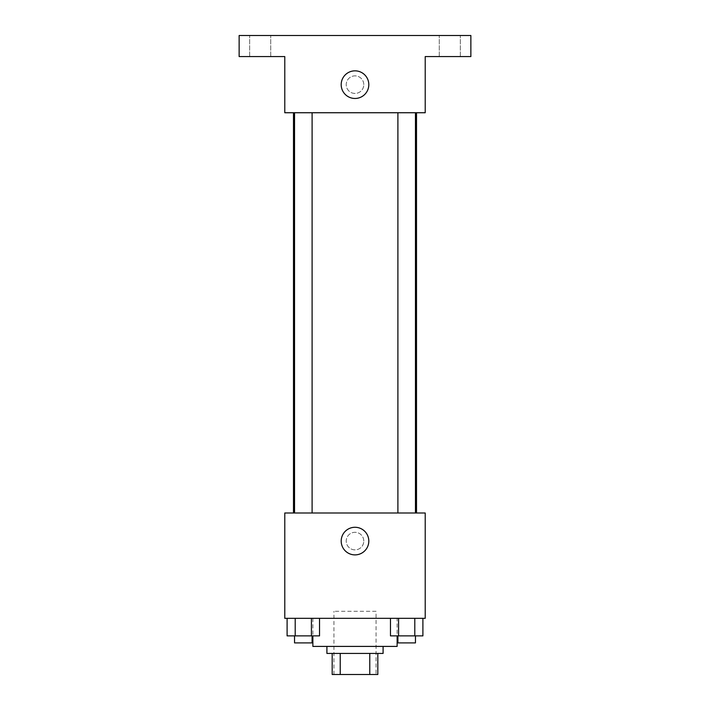 <?xml version="1.0" encoding="UTF-8"?>
<svg xmlns="http://www.w3.org/2000/svg" width="710" height="710" viewBox="0 0 710 710"><rect width="100%" height="100%" fill="white"/><g stroke="black" fill="none" stroke-linecap="round" stroke-linejoin="round"><path stroke-width="0.53" stroke-dasharray="3.55 2.66" d="M376.069 611.301L333.931 611.301L376.069 611.301L376.069 674.5L333.931 674.5L376.069 674.5M340.223 674.5L332.182 674.5L332.182 653.431L340.223 653.431L340.223 674.5L377.818 674.5M369.777 653.431L340.223 653.431L369.777 653.431L369.777 674.5M340.223 653.431L332.182 653.431M326.911 653.431L383.089 653.431M355 646.411L326.911 646.411L355 646.411M397.13 646.411L312.87 646.411M397.13 618.321L312.87 618.321L397.13 618.321L397.13 635.876M287.097 618.321L287.097 635.876L295.209 635.876L287.097 635.876L295.209 635.876L295.209 618.321L311.424 618.321L287.097 618.321L319.536 618.321L295.209 618.321L295.209 635.876L319.536 635.876L311.424 635.876L319.536 635.876L319.536 618.321L311.424 618.321L319.536 618.321L311.424 618.321L311.424 635.876L295.209 635.876L311.424 635.876L311.424 618.321L319.536 618.321L295.209 618.321L319.536 618.321M284.781 618.321L425.219 618.321L425.219 512.993L284.781 512.993L284.781 618.321M390.464 618.321L390.464 635.876L398.576 635.876L390.464 635.876L398.576 635.876L398.576 618.321L414.791 618.321L390.464 618.321L422.903 618.321L398.576 618.321L398.576 635.876L422.903 635.876L414.791 635.876L422.903 635.876L422.903 618.321L414.791 618.321L422.903 618.321L414.791 618.321L414.791 635.876L398.576 635.876L414.791 635.876L414.791 618.321L422.903 618.321L398.576 618.321L422.903 618.321M363.777 541.082A8.777 8.777 0 0 0 350.607 533.485A8.777 8.777 0 0 0 350.607 548.688A8.777 8.777 0 0 0 363.777 541.082A8.777 8.777 0 0 0 350.607 533.485A8.777 8.777 0 0 0 350.607 548.688A8.777 8.777 0 0 0 363.777 541.082M416.513 512.993L293.487 512.993L416.513 512.993M312.098 512.993L294.543 512.993L312.098 512.993L294.543 512.993L312.098 512.993L312.098 112.739L294.543 112.739L312.098 112.739M415.457 512.993L397.902 512.993L415.457 512.993L397.902 512.993L415.457 512.993L415.457 112.739L397.902 112.739L415.457 112.739M284.781 549.859L284.79 532.305L284.781 549.859M425.219 532.305L425.21 549.859L425.219 532.305M368.809 541.082A13.809 13.809 0 0 1 348.095 553.037A13.809 13.809 0 0 1 348.095 529.128A13.809 13.809 0 0 1 368.809 541.082M416.513 112.739L293.487 112.739L416.513 112.739M284.781 112.739L425.219 112.739L425.219 56.569L470.863 56.569L470.863 35.5L239.137 35.5L239.137 56.569L284.781 56.569L284.781 112.739M363.777 84.65A8.777 8.777 0 0 0 350.607 77.053A8.777 8.777 0 0 0 350.607 92.256A8.777 8.777 0 0 0 363.777 84.65A8.777 8.777 0 0 0 350.607 77.053A8.777 8.777 0 0 0 350.607 92.256A8.777 8.777 0 0 0 363.777 84.65M284.781 93.427L284.79 75.872L284.781 93.427M425.219 75.872L425.21 93.427L425.219 75.872M368.809 84.65A13.809 13.809 0 0 1 348.095 96.613A13.809 13.809 0 0 1 348.095 72.695A13.809 13.809 0 0 1 368.809 84.65M260.206 56.569L249.671 56.569L260.206 56.569M449.794 56.569L460.328 56.569L449.794 56.569M260.206 35.5L249.671 35.5L260.206 35.5M449.794 35.5L460.328 35.5L449.794 35.5M415.457 635.876L397.902 635.876L415.457 635.876L397.902 635.876L415.457 635.876L415.457 642.905L397.902 642.905L415.457 642.905L397.902 642.905L397.902 635.876M312.098 635.876L294.543 635.876L312.098 635.876L294.543 635.876L312.098 635.876L312.098 642.905L294.543 642.905L312.098 642.905L294.543 642.905L294.543 635.876M414.791 618.321L414.791 635.876M398.576 618.321L398.576 635.876M311.424 618.321L311.424 635.876M295.209 618.321L295.209 635.876M333.931 674.5L333.931 611.301M312.87 618.321L312.87 635.876M294.543 112.739L294.543 512.993M397.902 112.739L397.902 512.993M270.732 56.569L270.732 35.5L270.732 56.569M249.671 56.569L249.671 35.5L249.671 56.569M460.328 56.569L460.328 35.5L460.328 56.569M439.268 56.569L439.268 35.5L439.268 56.569"/><path stroke-width="1.06" d="M369.777 653.431L369.777 674.5L332.182 674.5L332.182 653.431M369.777 674.5L377.818 674.5L377.818 653.431L377.818 674.5M383.089 646.411L383.089 653.431L326.911 653.431L326.911 646.411M340.223 653.431L340.223 674.5M312.87 635.876L312.87 646.411L397.13 646.411L397.13 635.876M425.219 618.321L284.781 618.321L284.781 512.993L425.219 512.993L425.219 618.321M368.809 541.082A13.809 13.809 0 0 1 348.095 553.037A13.809 13.809 0 0 1 348.095 529.128A13.809 13.809 0 0 1 368.809 541.082M416.513 112.739L416.513 512.993M397.902 512.993L397.902 112.739M312.098 112.739L312.098 512.993M425.219 112.739L284.781 112.739L284.781 56.569L239.137 56.569L239.137 35.5L470.863 35.5L470.863 56.569L425.219 56.569L425.219 112.739M368.809 84.65A13.809 13.809 0 0 1 348.095 96.613A13.809 13.809 0 0 1 348.095 72.695A13.809 13.809 0 0 1 368.809 84.65M422.903 618.321L422.903 635.876L390.464 635.876L390.464 618.321M414.791 618.321L414.791 635.876M398.576 618.321L398.576 635.876M415.457 635.876L415.457 642.905L397.902 642.905L397.902 635.876M319.536 618.321L319.536 635.876L287.097 635.876L287.097 618.321M311.424 618.321L311.424 635.876M295.209 618.321L295.209 635.876M312.098 635.876L312.098 642.905L294.543 642.905L294.543 635.876M293.487 112.739L293.487 512.993M415.457 512.993L415.457 112.739M294.543 112.739L294.543 512.993"/></g></svg>
